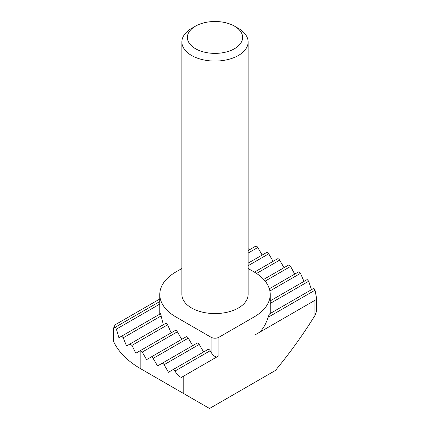 <?xml version="1.0" encoding="UTF-8"?>
<svg xmlns="http://www.w3.org/2000/svg" width="430" height="430" viewBox="0 0 430 430"><rect width="100%" height="100%" fill="white"/><g stroke="black" fill="none" stroke-linecap="round" stroke-linejoin="round"><path stroke-width="0.64" d="M238.424 28.423L234.522 26.165L238.424 28.423A33.126 19.124 180 0 1 248.126 41.947A33.126 19.124 180 0 1 227.674 59.614A33.126 19.124 180 0 1 191.576 55.47A33.126 19.124 180 0 1 181.874 41.947A33.126 19.124 180 0 1 191.576 28.423L195.478 26.165A27.606 15.937 180 0 1 234.522 26.165L234.522 26.165A27.606 15.937 180 0 1 234.522 48.708A27.606 15.937 180 0 1 195.478 48.708A27.606 15.937 180 0 1 195.478 26.165M181.874 41.947L181.874 294.453A33.126 19.124 0 0 0 191.576 307.977A33.126 19.124 0 0 0 227.674 312.121A33.126 19.124 0 0 0 248.126 294.453L248.126 41.947M181.874 268.497L175.961 271.911A55.212 31.874 0 0 0 159.788 294.453A55.212 31.874 0 0 0 175.961 316.991L211.098 337.276A5.52 3.187 0 0 0 218.902 337.276L254.039 316.991A55.212 31.874 0 0 0 270.212 294.453A55.212 31.874 0 0 0 254.039 271.911L248.126 268.497M250.034 249.432L248.126 248.766M175.177 330.514L140.04 350.805L175.177 330.514L175.961 330.487A2.209 1.274 60 0 1 177.375 331.793L142.244 352.079A2.209 1.274 -120 0 0 140.825 350.772L140.04 350.805L135.853 353.218L131.924 345.414L130.037 343.957L126.506 345.994L123.254 337.797L121.717 336.136L118.906 337.76L116.412 329.127L115.278 327.23L113.488 328.267L115.106 324.806L159.788 299.011M113.676 341.683L113.676 328.16L113.676 341.683A104.898 60.56 0 0 0 140.825 368.832L175.961 389.118L175.961 372.616C177.536 375.213 179.364 376.804 181.444 377.384L183.771 376.04L183.771 393.622L209.534 408.5L275.41 370.466C289.643 353.326 302.801 335.024 314.894 315.572L314.894 300.339L254.985 334.927M248.126 250.534L255.592 246.223A2.209 1.274 60 0 1 257.796 247.497L262.16 255.054M159.788 294.453L159.804 314.147M248.126 263.155L266.519 252.534A2.209 1.274 60 0 1 268.728 253.813L273.088 261.365M160.551 313.717L121.717 336.136L160.551 313.717L163.346 324.725M254.426 272.136L277.452 258.844A2.209 1.274 60 0 1 279.661 260.123L284.02 267.675M166.039 323.172L130.037 343.957L166.039 323.172L167.625 324.806L171.151 332.841M142.244 352.079L146.603 359.636L186.099 336.83A2.209 1.274 60 0 1 188.308 338.109L192.667 345.661M177.375 331.793L181.739 339.351M263.681 279.419L288.385 265.159A2.209 1.274 60 0 1 289.175 265.122L290.578 266.439L294.727 274.114M188.308 338.109L153.171 358.389L157.536 365.946L197.031 343.14A2.209 1.274 60 0 1 199.24 344.419L203.6 351.971M298.619 271.868L269.33 288.777L298.619 271.868L300.489 273.34L303.978 281.397M199.24 344.419L164.104 364.704L168.463 372.256L207.964 349.456A2.209 1.274 60 0 1 210.168 350.729L211.098 352.331L211.098 337.276M307.187 279.543L270.212 300.892L307.187 279.543L308.708 281.22L311.471 289.691M270.212 313.513L270.212 294.453M218.902 337.276L218.902 355.76L183.771 376.04M314.894 300.339L316.227 299.565M210.168 350.729L175.037 371.015L175.961 372.616M216.58 357.099C214.5 356.518 212.673 354.927 211.098 352.331M259.602 332.261C263.402 328.423 266.208 323.446 268.019 317.329L269.363 314.002L313.916 288.283L315.023 290.191L316.512 297.845L316.512 311.304L314.894 315.572M316.281 299.538L316.512 297.845M175.037 371.015A2.209 1.274 -120 0 0 172.828 369.741L207.964 349.456L172.828 369.741M164.104 364.704A2.209 1.274 -120 0 0 161.895 363.425L197.031 343.14L161.895 363.425M153.171 358.389A2.209 1.274 -120 0 0 150.962 357.115L186.099 336.83L150.962 357.115M140.825 350.772L140.825 368.832L170.495 385.963A62.941 36.335 180 0 1 170.301 385.85M183.771 393.622L175.961 389.118M115.278 327.23L159.788 301.532L115.278 327.23M257.796 247.497L248.126 253.082M159.788 304.085L116.412 329.127M268.728 253.813L248.126 265.708M161.298 315.835L123.254 337.797M279.661 260.123L256.554 273.464M167.625 324.806L131.924 345.414M290.578 266.439L265.149 281.118M300.489 273.34L269.884 291.008M269.363 314.002L313.916 288.283M308.708 281.22L270.212 303.44M315.023 290.191L268.019 317.329M254.039 316.991L254.039 335.475M175.961 316.991L175.961 330.487M170.495 385.963L140.825 368.832"/></g></svg>
